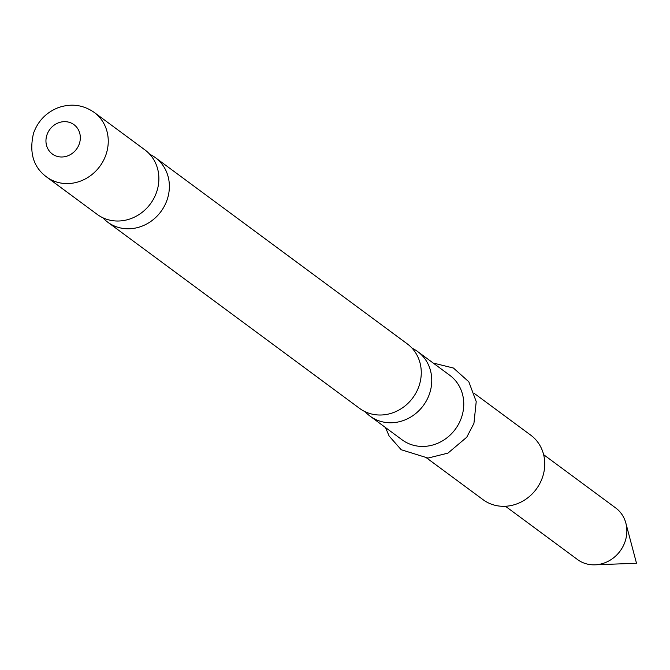 <?xml version="1.0" encoding="UTF-8"?>
<svg xmlns="http://www.w3.org/2000/svg" width="670" height="670" viewBox="0 0 670 670"><rect width="100%" height="100%" fill="white"/><g stroke="black" fill="none" stroke-linecap="round" stroke-linejoin="round"><path stroke-width="1" d="M156.671 191.905A40.116 36.507 -53.5 0 0 144.904 149.887L94.277 112.46A40.116 36.507 126.5 0 1 106.044 154.469A40.116 36.507 126.5 0 1 46.582 176.964L97.209 214.4A40.116 36.507 -53.5 0 0 156.671 191.905M107.703 222.164L359.597 408.399A40.116 36.507 -53.5 0 0 419.06 385.895A40.116 36.507 -53.5 0 0 407.293 343.886L155.398 157.651A40.116 36.507 126.5 0 1 167.165 199.66A40.116 36.507 126.5 0 1 107.703 222.164A40.116 36.507 126.5 0 1 102.845 217.758M543.621 454.662L615.68 507.944A32.093 29.204 126.5 0 1 625.855 523.111A32.093 29.204 126.5 0 1 625.093 541.544A32.093 29.204 126.5 0 1 595.01 564.827A32.093 29.204 126.5 0 1 577.523 559.551L505.465 506.269M149.77 154.293A40.116 36.507 126.5 0 1 155.398 157.651M412.159 348.283A40.116 36.507 126.5 0 1 417.787 351.649A40.116 36.507 126.5 0 1 429.554 393.659A40.116 36.507 126.5 0 1 370.091 416.154A40.116 36.507 126.5 0 1 365.225 411.757M474.494 393.575L530.774 435.182A40.116 36.507 126.5 0 1 542.541 477.191A40.116 36.507 126.5 0 1 483.078 499.694L426.798 458.079M417.787 351.649L449.788 375.309A40.116 36.507 126.5 0 1 461.555 417.318A40.116 36.507 126.5 0 1 402.092 439.821L370.091 416.154M46.95 134.888A18.232 16.599 126.5 0 1 68.926 122.216A18.232 16.599 126.5 0 1 79.328 143.757A18.232 16.599 126.5 0 1 57.352 156.428A18.232 16.599 126.5 0 1 46.95 134.888M595.01 564.827L636.5 563.244L625.855 523.111M94.277 112.46C83.298 104.838 71.372 103.205 58.483 107.569C46.322 112.342 37.997 120.91 33.517 133.263C29.011 152.626 33.366 167.19 46.582 176.964M385.493 427.544L389.144 436.061L401.188 449.729L428.029 458.071L447.937 453.129L466.756 437.225L473.933 423.381L476.219 401.615L468.841 381.825L453.456 368.039L433.189 363.04"/></g></svg>
